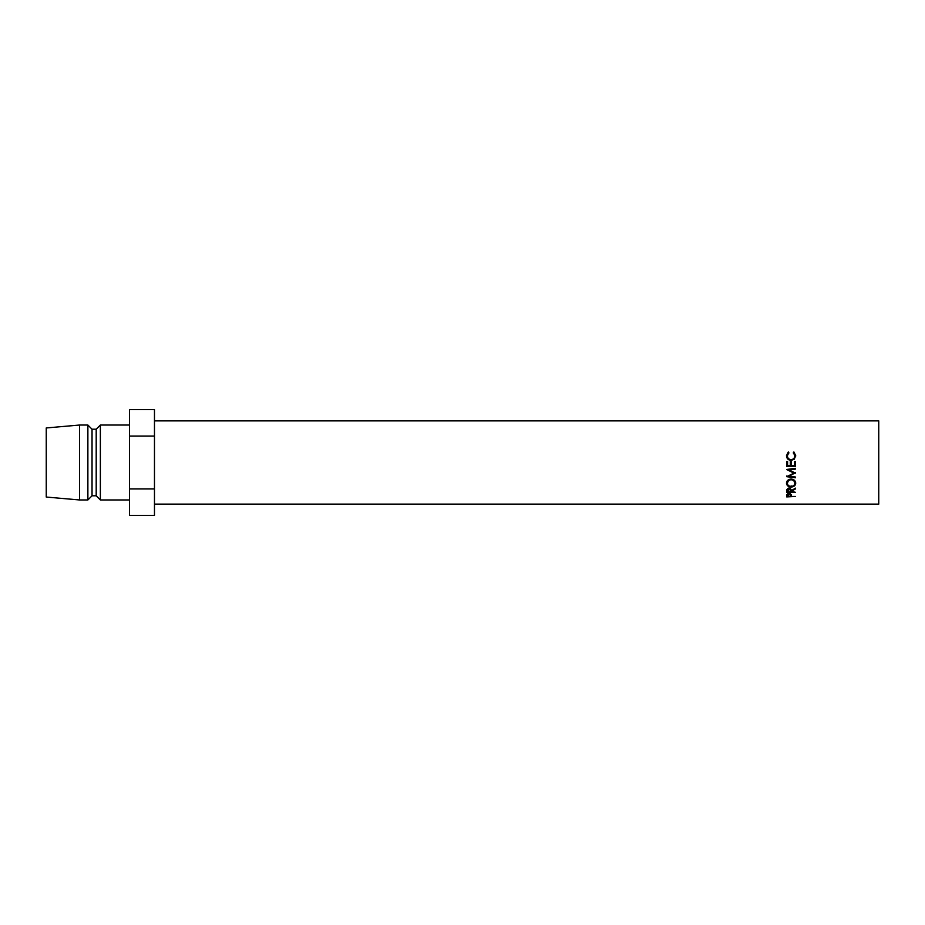 <?xml version="1.0" encoding="UTF-8"?>
<svg xmlns="http://www.w3.org/2000/svg" width="925" height="925" viewBox="0 0 925 925"><rect width="100%" height="100%" fill="white"/><g stroke="black" fill="none" stroke-linecap="round" stroke-linejoin="round"><path stroke-width="1.39" d="M795.5 466.304L786.689 466.304M794.598 461.587L795.5 461.587M790.308 461.587L791.21 461.587M788.308 451.943L788.84 452.614L787.372 455.748C787.522 458.083 788.771 459.378 791.106 459.621C793.453 459.378 794.691 458.06 794.818 455.701L793.349 452.614L793.881 451.943L795.731 455.69L794.182 459.297L791.048 460.407C788.192 460.13 786.666 458.557 786.458 455.701L788.308 451.943L788.84 453.111M154.475 420.875L878.75 420.875L878.75 504.125L154.475 504.125M786.689 462.5L786.689 461.54L787.591 461.54L787.591 465.714L790.308 465.714L790.308 461.54L791.21 461.54L791.21 465.714L794.598 465.714L794.598 461.54L795.5 461.54L795.5 466.501L786.689 466.501L786.689 462.5M100.362 425.038L96.2 429.2L96.2 495.8L100.362 499.962L100.362 425.038L129.5 425.038M96.2 495.8L92.037 495.8L92.037 429.2L87.875 425.038L79.55 425.038L79.55 499.962L46.25 497.049L46.25 427.951L79.55 425.038M92.037 495.8L87.875 499.962L87.875 425.038M129.5 436.068L154.475 436.068L154.475 409.625L129.5 409.625L129.5 515.375L154.475 515.375L154.475 488.932L129.5 488.932M154.475 436.068L154.475 488.932M795.5 473.195L789.164 469.912L795.5 469.079L795.5 468.304L786.689 469.461L793.916 473.114L786.689 476.687L795.5 477.774L795.5 477.034L789.141 476.248L795.5 472.663L789.141 475.554L789.141 476.248M791.43 491.325L795.5 492.331L786.689 492.331L786.805 489.603L789.048 488.227L791.43 490.608L795.5 488.134L795.5 488.897L791.43 491.325L791.43 489.88M786.458 483.22C786.689 480.688 788.239 479.289 791.095 479.034C793.916 479.277 795.454 480.653 795.731 483.162C795.488 485.567 793.951 486.862 791.129 487.059C788.297 486.897 786.747 485.613 786.458 483.22M786.689 496.898L786.817 494.667L789.048 493.568L791.291 494.713L791.43 496.447L795.5 496.447L786.689 496.898M791.384 495.187L790.551 495.187M787.591 495.187L786.724 495.187M789.06 494.089L787.591 496.447L790.528 496.447L790.551 495.534L789.06 494.089L789.06 492.505M790.551 495.534L790.551 493.881L790.551 495.534M787.591 495.499L787.591 493.846M795.685 482.642L794.355 484.804M791.129 487.059L791.129 485.822M787.88 484.839L786.504 482.665M788.875 479.52L787.372 483.185C787.568 485.174 788.828 486.249 791.129 486.411C793.419 486.238 794.644 485.163 794.818 483.185C794.656 481.127 793.407 479.983 791.095 479.751C788.794 479.983 787.545 481.127 787.372 483.185M794.818 483.185L793.419 479.578M791.095 478.896L791.095 479.751M791.43 490.84L790.54 490.84M787.591 490.84L786.689 490.84M790.54 489.198L790.54 490.608L789.048 488.839L787.591 491.776L790.528 491.776L790.493 488.597M787.638 488.585L787.591 490.585M789.048 488.839L789.048 487.521M795.5 468.755L789.164 469.912M793.916 473.114L786.689 469.565M786.689 475.982L786.689 476.687M792.725 476.687L787.707 476.097M786.689 461.587L787.591 461.587M787.372 455.748L787.372 456.083C787.533 458.314 788.771 459.54 791.106 459.771C793.453 459.528 794.691 458.291 794.818 456.037L794.818 455.701M793.349 453.111L793.881 452.475L795.731 456.025M786.458 456.037L788.308 452.475M96.2 429.2L92.037 429.2M87.875 499.962L79.55 499.962M129.5 499.962L100.362 499.962"/></g></svg>
